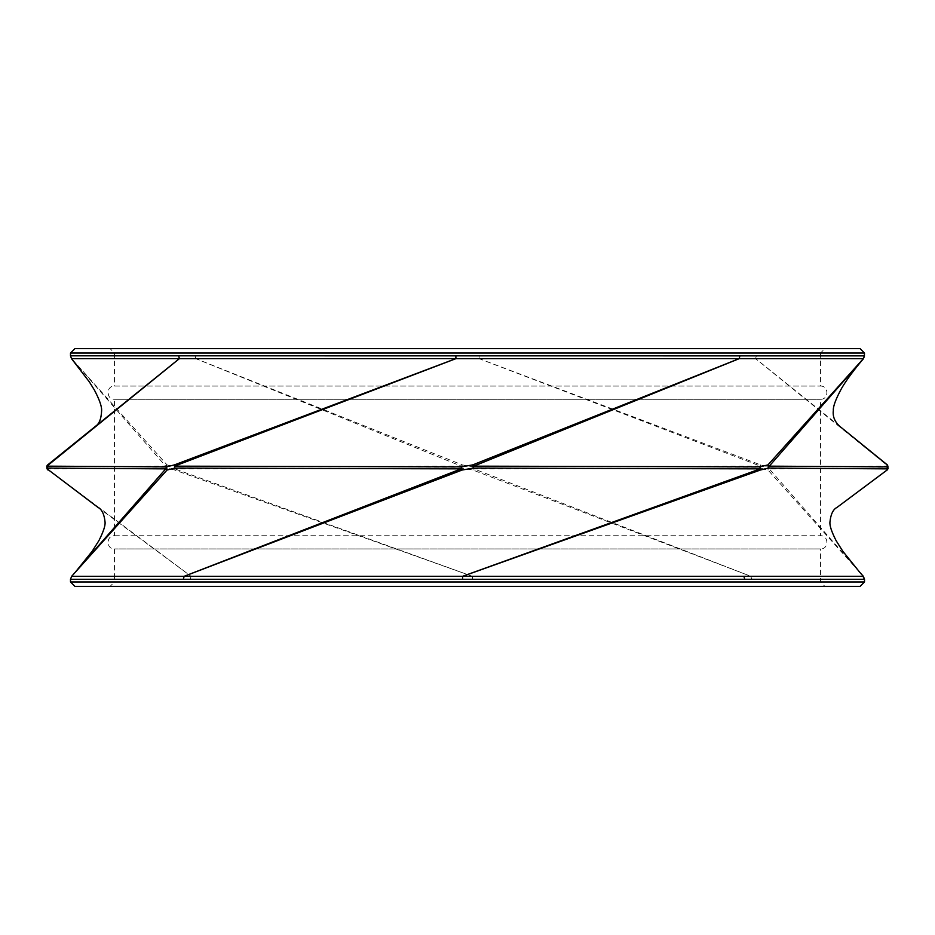 <?xml version="1.0" encoding="UTF-8"?>
<svg xmlns="http://www.w3.org/2000/svg" width="935" height="935" viewBox="0 0 935 935"><rect width="100%" height="100%" fill="white"/><g stroke="black" fill="none" stroke-linecap="round" stroke-linejoin="round"><path stroke-width="0.7" stroke-dasharray="4.67 3.51" d="M859.417 571.904L769.271 468.867L887.175 468.084L888.086 466.156L887.373 464.964M97.93 507.366L191.067 576.299L47.089 468.867L166.664 468.084L165.74 466.156L167.026 464.894L71.633 358.643L165.74 466.156L47.942 466.869L47.089 468.867L47.86 470.001M71.528 358.678L195.801 358.654L461.329 466.156L462.276 464.894L195.766 358.619L479.106 358.654L760.529 466.156L473.484 466.869L462.276 464.894L461.715 468.084L461.329 466.156L175.055 466.869L174.716 468.867L461.715 468.084L472.935 470.048L750.84 576.299L71.644 576.322L75.443 572.056M110.108 586.362L824.892 586.362L820.498 581.956L820.498 548.938L114.502 548.938L820.498 548.938C829.006 549.301 829.006 535.369 820.498 535.732L820.498 399.268C829.006 399.631 829.006 385.699 820.498 386.061L820.498 353.044L114.502 353.044L820.498 353.044L824.892 348.638L110.108 348.638L114.502 353.044L114.502 386.061L820.498 386.061L114.502 386.061C105.994 385.699 105.994 399.631 114.502 399.268L820.498 399.268L114.502 399.268L114.502 535.732C105.994 535.369 105.994 549.301 114.502 548.938L114.502 581.956L820.498 581.956L114.502 581.956L110.108 586.362L824.892 586.362M114.502 535.732L820.498 535.732L114.502 535.732M864.513 355.814L479.117 355.873L479.082 358.619L755.62 358.654L888.086 466.156L768.406 466.869L760.587 464.894L479.117 358.643M167.026 464.894L175.055 466.869L174.693 470.048L472.385 576.299L174.716 468.867L174.693 470.048L166.664 468.084L167.026 464.894M840.016 426.535L755.62 358.619L863.356 358.654L864.349 355.873M46.914 466.156L94.669 426.792M47.182 465.338L47.79 464.894L47.942 466.869L46.914 468.68M72.614 575.247L71.679 576.299M863.321 576.299L750.875 576.322L473.858 468.867L760.167 468.084L760.587 464.894L760.167 468.084L767.986 470.048L861.369 574.102M888.215 466.168L887.023 470.048L837.07 507.366M74.882 586.362L860.118 586.362M70.487 579.303L864.513 579.303M110.108 348.638L824.892 348.638M860.118 348.638L74.882 348.638M479.094 358.619L479.117 355.873L70.487 355.814M195.754 358.619L195.099 355.873L195.801 358.643M756.322 355.873L755.62 358.654L756.322 355.873M179.38 358.619L178.678 355.873M739.901 355.873L739.246 358.619M750.875 576.322L751.693 579.291L750.84 576.299M472.432 579.291L472.397 576.287L472.432 579.291M863.332 576.322L864.489 579.291M190.273 579.291L191.079 576.287L190.273 579.291M70.511 579.291L71.668 576.322L70.511 579.291M472.935 470.048L473.484 466.869L473.858 468.867L472.935 470.048M767.986 470.048L768.406 466.869L769.271 468.867L767.986 470.048M887.175 468.084L888.25 466.518M46.96 468.926L47.942 466.869M462.159 464.964L461.715 468.084M864.513 581.956L70.487 581.956M70.487 353.044L864.513 353.044"/><path stroke-width="1.4" d="M461.142 468.867L462.065 470.048L184.16 576.299L461.142 468.867L174.833 468.084L167.014 470.048L71.644 576.322L462.603 576.287L760.284 468.867L473.285 468.084L473.671 466.156L759.945 466.869L767.974 464.894L863.367 358.643L769.26 466.156L887.058 466.869L887.21 464.894L840.016 426.535C834.756 421.872 832.536 416.519 833.33 410.5C833.027 406.456 835.773 399.081 841.57 388.387C846.479 379.996 853.784 370.085 863.472 358.678L739.199 358.654L473.671 466.156L472.724 464.894L739.234 358.619L455.894 358.654L174.471 466.156L461.516 466.869L461.142 468.867M840.331 426.792L887.596 465.104L888.086 468.68L887.058 466.869L887.911 468.867L768.336 468.084L769.26 466.156L767.974 464.894L768.336 468.084L760.307 470.048L462.591 576.322L863.309 576.287L859.417 571.904L863.356 576.322L864.513 579.303L70.487 579.303L70.487 581.956L74.882 586.362L860.118 586.362L864.513 581.956L864.513 579.303M97.93 507.366L47.089 468.867L97.93 507.366C101.88 509.341 104.252 514.227 105.047 521.999C105.491 525.423 103.458 531.618 98.923 540.605L92.249 551.159L75.443 572.056L165.729 468.867L47.825 468.084L47.977 470.048L46.914 468.68L46.75 466.518L47.825 468.084L46.914 466.156L166.594 466.869L165.729 468.867L167.014 470.048L166.594 466.869L174.413 464.894L455.906 358.619L179.38 358.654L46.914 466.156M864.513 353.044L860.118 348.638L74.882 348.638L70.487 353.044L70.487 355.814L864.349 355.873L864.513 353.044L70.487 353.044M472.724 464.894L461.516 466.869L462.065 470.048L473.285 468.084L472.724 464.894M47.182 465.338L46.75 466.518L47.404 465.104L179.38 358.619L71.644 358.654M861.369 574.102L862.304 575.154M859.557 572.056L842.751 551.159L836.077 540.605C831.542 531.618 829.509 525.423 829.953 521.999C830.747 514.227 833.12 509.341 837.07 507.366L887.023 470.048M864.349 355.873L863.367 358.643M739.901 355.873L739.199 358.654M455.918 358.619L455.883 355.873L455.883 358.643M178.678 355.873L179.368 358.643M743.921 576.322L744.728 579.291L743.933 576.299M864.489 579.291L862.386 575.247M462.591 576.322L462.568 579.291L462.615 576.299M183.307 579.291L184.16 576.287L183.307 579.291M887.596 469.662L837.07 507.366M174.413 464.894L174.833 468.084L174.413 464.894M760.307 470.048L759.945 466.869L760.307 470.048M461.983 470.001L461.516 466.869M70.487 581.956L864.513 581.956M94.984 426.535C99.11 424.397 101.331 418.938 101.646 410.184C101.681 406.012 99.274 399.303 94.4 390.059L89.374 381.912L71.528 358.678L70.487 355.814M863.472 358.678L864.513 355.814M71.644 576.322L70.487 579.303M72.696 575.154L75.583 571.904"/></g></svg>
